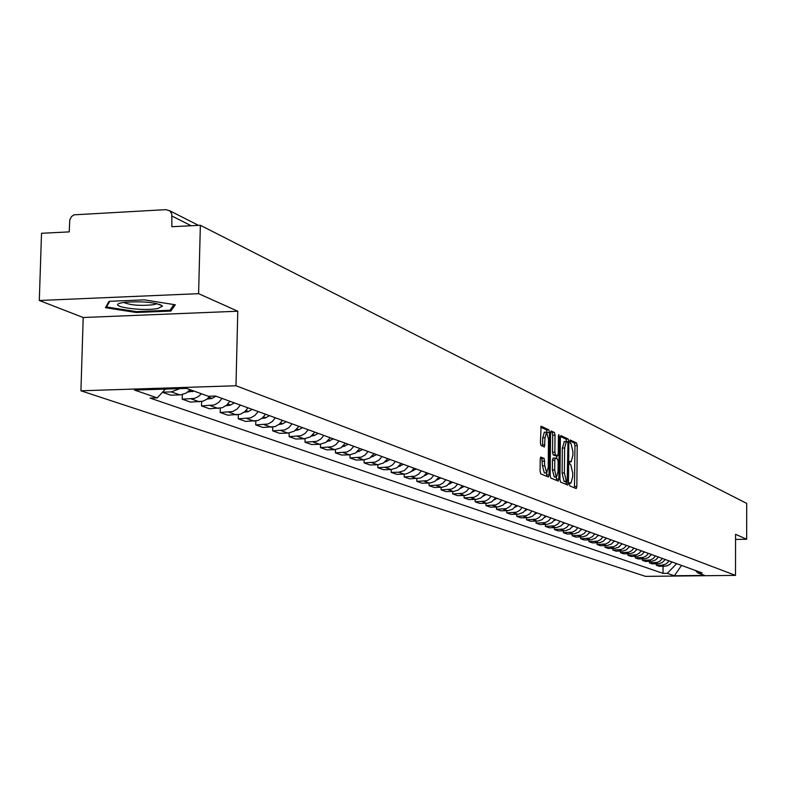 <?xml version="1.0" encoding="UTF-8"?>
<svg xmlns="http://www.w3.org/2000/svg" width="786" height="786" viewBox="0 0 786 786"><rect width="100%" height="100%" fill="white"/><g stroke="black" fill="none" stroke-linecap="round" stroke-linejoin="round"><path stroke-width="1.18" d="M569.437 484.137L569.85 485.925L576.236 488.578L576.855 486.544L577.209 445.583L576.639 443.029L570.184 439.993L570.233 443.216L571.058 443.609L572.925 451.822L572.896 455.251L571.206 461.755L569.997 461.323L569.634 462.757L570.037 464.546L570.872 464.919L572.739 473.093L572.709 476.532L570.99 483.095L569.811 482.692L569.437 484.137M540.906 457.049L540.228 459.152L540.1 471.207L540.729 473.86L548.471 477.043L549.031 474.931L549.463 432.497L548.844 429.844L541.102 426.209L540.395 442.823L541.023 445.495L544.413 446.988L545.052 437.733L546.535 432.172L548.49 439.325L548.215 467.287L546.692 472.926L544.767 465.823L544.187 458.484L540.739 457.049M235.987 385.759L237.775 311.227L198.593 293.669L200.361 225.277L746.7 503.394L746.661 539.265L735.568 534.293L735.5 575.381L235.987 385.759L80.929 390.789L645.503 576.364L735.5 575.381M559.956 479.489L560.556 482.073L567.826 485.09L568.455 483.036L568.828 441.634L568.239 439.05L560.89 435.591L560.349 437.635L559.956 479.489M558.217 481.111L550.77 478.026L550.151 475.402L550.573 433.027L551.124 430.964L554.435 432.497L555.034 435.13L554.877 452.196L555.476 454.819L557.687 455.772L558.227 453.709L558.394 436.014L558.777 434.579L559.268 436.427L558.866 479.038L558.217 481.111M198.593 293.669L39.3 300.488L41.52 233.285L69.227 231.89L69.767 219.913L71.546 216.553L73.963 214.833L165.885 209.646L169.727 210.825L171.829 213.91L171.839 226.712L200.361 225.277M39.3 300.488L83.208 317.515L80.929 390.789M735.558 539.432L746.661 539.265M669.132 560.929L666.047 564.024L661.891 565.183L664.74 566.195L667.176 565.792L669.908 564.319L671.951 561.951M664.74 566.195L659.179 566.264L656.31 565.252L656.32 563.817M661.891 565.183L656.31 565.252M649.442 561.381L649.433 562.845L652.36 563.867L658.599 563.768L662.146 562.629L665.28 559.524M662.382 558.473L660.299 560.88L657.538 562.373L649.433 562.845M642.417 558.895L642.417 560.389L645.404 561.43L651.692 561.332L655.819 559.828L658.413 557.028M655.485 555.957L653.382 558.394L650.592 559.907L642.417 560.389M635.255 556.35L635.245 557.873L638.301 558.944L644.648 558.836L648.273 557.677L651.437 554.494M648.44 553.403L646.328 555.859L643.508 557.392L635.245 557.873M627.945 553.757L627.935 555.319L631.05 556.409L637.456 556.301L641.661 554.769L644.314 551.9M641.258 550.79L639.116 553.275L636.267 554.818L627.935 555.319M620.478 551.104L620.468 552.696L623.642 553.816L630.117 553.698L633.811 552.509L637.043 549.257M633.919 548.127L631.757 550.632L628.879 552.194L620.468 552.696M612.844 548.392L612.834 550.023L616.086 551.163L622.62 551.045L626.354 549.846L629.615 546.555M626.422 545.396L624.241 547.94L621.333 549.512L612.834 550.023M605.053 545.631L605.043 547.292L608.354 548.461L614.966 548.343L618.729 547.125L622.031 543.804M618.769 542.615L616.558 545.179L613.63 546.781L605.043 547.292M597.095 542.802L597.075 544.511L600.465 545.69L607.136 545.572L611.518 543.971L614.279 540.984M610.948 539.776L608.718 542.369L605.751 543.981L597.075 544.511M588.95 539.913L588.94 541.652L592.408 542.871L599.138 542.743L602.99 541.495L606.35 538.105M602.95 536.867L600.701 539.491L597.694 541.122L588.94 541.652M580.638 536.956L580.618 538.744L584.165 539.982L590.964 539.854L595.434 538.213L598.254 535.158M594.776 533.89L592.497 536.543L589.471 538.194L580.618 538.744M572.129 533.93L572.11 535.757L575.735 537.035L582.613 536.897L586.533 535.62L589.972 532.151M586.415 530.855L584.116 533.537L581.051 535.207L572.11 535.757M563.424 530.845L563.415 532.712L567.119 534.008L574.065 533.881L578.624 532.201L581.502 529.076M577.867 527.75L575.539 530.462L572.444 532.151L563.415 532.712M554.523 527.681L554.503 529.597L558.296 530.923L565.321 530.786L569.929 529.086L572.847 525.922M569.113 524.567L566.765 527.308L563.641 529.027L554.503 529.597M545.415 524.439L545.396 526.404L549.276 527.76L556.37 527.622L561.037 525.903L563.975 522.7M560.163 521.315L557.785 524.095L554.631 525.824L545.396 526.404M536.091 521.128L536.072 523.142L540.041 524.527L547.223 524.38L551.929 522.641L554.906 519.399M551.006 517.984L548.599 520.794L545.405 522.552L536.072 523.142M526.551 517.728L526.522 519.792L530.589 521.216L537.84 521.069L541.986 519.703L545.622 516.029M541.623 514.575L539.186 517.414L535.954 519.192L526.522 519.792M516.775 514.25L516.746 516.373L520.912 517.827L528.241 517.669L532.427 516.294L536.101 512.57M532.014 511.077L529.548 513.956L526.286 515.754L516.746 516.373M506.754 510.694L506.734 512.865L510.998 514.358L518.406 514.191L523.28 512.384L526.365 509.023M522.169 507.501L519.674 510.419L516.373 512.236L506.734 512.865M496.497 507.039L496.467 509.269L500.839 510.802L508.336 510.635L512.619 509.22L516.373 505.398M512.079 503.836L509.564 506.783L506.213 508.63L496.467 509.269M485.974 503.295L485.945 505.575L490.425 507.147L498.01 506.98L502.991 505.123L506.145 501.674M501.733 500.073L499.189 503.06L495.799 504.936L485.945 505.575M475.186 499.454L475.157 501.802L479.755 503.413L487.418 503.237L491.8 501.782L495.652 497.862M491.132 496.221L488.548 499.248L485.129 501.144L475.157 501.802M464.113 495.514L464.084 497.921L468.8 499.572L476.562 499.395L480.993 497.921L484.883 493.952M480.256 492.262L477.642 495.327L474.174 497.253L464.084 497.921M452.765 491.466L452.726 493.942L457.57 495.642L465.42 495.455L470.578 493.52L473.85 489.933M469.085 488.204L466.442 491.319L462.944 493.264L452.726 493.942M441.113 487.31L441.074 489.865L446.045 491.604L453.984 491.407L458.523 489.894L462.512 485.817M457.629 484.038L454.956 487.192L451.41 489.167L441.074 489.865M429.146 483.046L429.107 485.669L434.206 487.458L442.243 487.261L446.841 485.719L450.879 481.592M445.868 479.765L443.157 482.958L439.561 484.962L429.107 485.669M416.855 478.664L416.816 481.366L422.053 483.203L430.188 482.997L434.835 481.435L438.932 477.249M433.784 475.373L431.033 478.605L427.397 480.639L416.816 481.366M391.251 469.537L391.202 472.396L396.734 474.331L404.24 474.164L404.181 476.945L409.565 478.831L420.225 478.094L423.89 476.051L426.66 472.789M421.365 470.863L418.584 474.145L414.9 476.198L404.181 476.945M408.602 466.216L404.377 470.549L398.748 472.219L404.24 474.164L406.726 473.82L411.245 471.512L414.045 468.201M398.748 472.219L391.202 472.396M377.899 464.772L377.85 467.719L383.548 469.714L391.143 469.537L396.812 467.857L401.076 463.485M395.476 461.451L392.617 464.821L388.844 466.943L377.85 467.719M364.173 459.869L364.115 462.905L369.98 464.958L377.673 464.781L383.421 463.062L387.734 458.631M381.976 456.538L379.078 459.967L375.246 462.119L364.115 462.905M350.045 454.819L349.986 457.953L356.019 460.065L363.81 459.879L369.636 458.14L374.008 453.65M368.084 451.488L365.146 454.966L361.265 457.147L349.986 457.953M335.504 449.621L335.435 452.864L341.645 455.035L349.544 454.839L355.439 453.07L359.88 448.511M353.779 446.291L350.802 449.818L346.862 452.038L335.435 452.864M320.521 444.257L320.452 447.617L326.848 449.857L334.846 449.651L340.829 447.853L345.329 443.216M339.041 440.936L336.015 444.512L332.036 446.772L320.452 447.617M305.086 438.726L305.017 442.204L311.6 444.512L319.715 444.306L325.768 442.479L330.336 437.773M323.852 435.415L320.796 439.05L316.748 441.339L305.017 442.204M289.169 433.017L289.091 436.633L295.89 439.01L304.113 438.794L310.254 436.928L314.881 432.153M308.2 429.726L305.096 433.42L300.989 435.749L289.091 436.633M272.762 427.132L272.673 430.875L279.688 433.332L288.02 433.106L294.249 431.219L298.945 426.356M292.048 423.851L288.904 427.604L284.738 429.971L272.673 430.875M255.823 421.05L255.735 424.941L262.966 427.476L275.129 426.562L279.325 424.175L282.508 420.382M275.395 417.798L272.192 421.61L267.967 424.018L255.735 424.941M238.345 414.762L238.246 418.82L245.713 421.434L258.054 420.49L262.308 418.064L265.54 414.212M258.191 411.54L254.939 415.421L250.655 417.867L238.246 418.82M220.286 408.268L220.188 412.493L227.901 415.195L240.408 414.232L244.731 411.756L248.003 407.846M240.418 405.085L237.117 409.025L232.774 411.52L220.188 412.493M201.629 401.538L201.521 405.949L209.489 408.749L222.183 407.757L226.565 405.242L229.895 401.263M222.055 398.414L218.704 402.422L214.283 404.957L201.521 405.949M182.332 394.582L182.214 399.19L190.458 402.078L202.788 401.243L206.728 399.317L209.98 396.223M201.452 393.786L198.249 396.635L194.456 398.394L182.214 399.19M162.447 392.273L170.768 395.181L180.672 394.847L186.223 393.049L190.183 389.718M179.817 388.628L171.377 391.9L162.525 392.185M695.384 570.469L697.86 572.974L704.639 575.421L674.368 575.755L667.294 573.318L676.667 563.66M165.414 389.09L157.22 397.873L150.116 398.099L663.03 573.367L667.294 573.318M157.22 397.873L134.573 390.082L186.557 388.402L208.359 396.272L215.551 396.046L702.153 572.925L697.86 572.974M237.775 311.227L83.208 317.515M109.028 301.343L105.422 307.699L136.253 312.484L170.857 311.069L175.307 304.791L144.31 299.849L109.028 301.343M663.06 566.215L663.03 573.367M674.368 575.755L681.531 565.429M170.916 308.859L170.857 311.069M136.283 311.61L136.253 312.484M574.478 487.851L574.959 445.642L574.379 443.088L569.85 440.946M566.559 441.496L565.969 439.109L560.447 436.495M566.058 484.353L566.185 481.612M567.178 481.582L567.954 443.766L567.541 441.948L566.323 441.486L564.633 448L564.397 472.976L566.293 481.209L567.178 481.582L564.996 481.622M564.377 441.594L562.344 448.059L564.633 448M564.898 481.622L564.014 481.258L562.108 473.025L562.344 448.059M550.672 431.878L554.435 432.497M555.427 455.811L553.167 454.878L552.558 452.255L552.725 435.189L552.116 432.555M556.783 455.792L556.753 458.68M556.468 476.955L554.268 477.004L552.381 469.989L554.7 469.94L556.557 479.087L558.866 479.038M556.576 476.955L558.06 471.374L558.158 461.637L557.549 459.024L555.348 458.081L554.798 460.164L554.7 469.94M555.289 458.1L553.03 458.14L552.479 460.213L554.798 460.164M552.381 469.989L552.479 460.213M556.439 480.374L556.557 479.087M546.575 472.926L544.354 472.976L542.419 465.872L541.849 458.533L540.346 457.884M544.344 432.231L542.713 437.792L545.052 437.733M542.527 446.173L542.713 437.792M547.135 432.447L546.516 429.903L540.65 427.132M546.575 476.287L546.722 472.926M158.183 308.407L162.496 306.098C156.296 302.374 143.769 301.107 124.905 302.276L122.115 302.728C104.626 306.009 142.335 311.855 158.183 308.407M123.697 302.443C130.771 305.312 140.851 306.059 153.928 304.673L156.915 303.593M106.562 305.695L106.523 306.982L109.745 301.313M173.942 304.565L169.933 310.254L136.4 311.629L106.523 306.982M629.871 546.653L629.34 546.987M622.335 543.912L621.697 544.325M614.642 541.122L613.886 541.593M606.782 538.263L605.898 538.803M598.736 535.335L597.733 535.954M590.522 532.348L589.382 533.046M582.121 529.292L580.834 530.069M573.525 526.168L572.09 527.033M564.731 522.975L563.14 523.918M555.731 519.703L553.983 520.735M546.525 516.353L544.6 517.473M537.093 512.924L534.981 514.142M527.435 509.416L525.136 510.723M517.542 505.82L515.036 507.225M507.392 502.136L504.691 503.639M496.998 498.353L494.07 499.955M486.338 494.482L483.174 496.192M475.412 490.503L471.993 492.331M464.192 486.426L460.517 488.361M452.677 482.24L448.737 484.274M440.848 477.947L436.652 480.069M428.704 473.526L424.244 475.746M416.226 468.987L411.5 471.286M403.395 464.33L398.404 466.697M390.21 459.535L384.934 461.971M376.641 454.603L371.08 457.108M362.67 449.523L356.824 452.088M348.296 444.296L342.156 446.92M333.49 438.912L327.045 441.585M318.232 433.371L314.321 435.513L311.482 436.073M302.502 427.653L298.533 429.834L295.438 430.394M286.271 421.758L282.253 423.968L278.883 424.519M269.529 415.666L265.452 417.916L261.817 418.457M252.247 409.388L248.101 411.677L244.191 412.188M234.385 402.894L230.19 405.222L225.985 405.714M215.934 396.183L211.67 398.561L207.17 399.003M193.857 391.045L187.785 392.076M191.214 398.915L199.408 401.803M210.393 405.684L218.311 408.484M228.932 412.237L236.596 414.939M246.873 418.574L254.291 421.188M264.234 424.705L271.416 427.24M281.064 430.649L288.02 433.106M297.363 436.407L304.113 438.794M313.172 441.997L319.715 444.306M328.499 447.411L334.846 449.651M343.374 452.667L349.544 454.839M357.827 457.766L363.81 459.879M371.857 462.728L377.673 464.781M385.494 467.542L391.143 469.537M411.628 476.778L416.983 478.664M424.175 481.209L429.372 483.046M436.377 485.522L441.437 487.31M448.256 489.717L453.188 491.456M459.83 493.805L464.634 495.504M471.099 497.784L475.785 499.444M482.083 501.665L486.652 503.276M492.802 505.447L497.253 507.019M503.246 509.141L507.589 510.674M513.435 512.737L517.669 514.24M523.378 516.255L527.514 517.719M533.085 519.684L537.123 521.108M542.556 523.034L546.506 524.419M551.811 526.296L555.663 527.661M560.86 529.499L564.623 530.825M569.693 532.613L573.367 533.91M578.329 535.669L581.925 536.936M586.769 538.646L590.286 539.894M595.031 541.564L598.47 542.782M603.108 544.423L606.478 545.612M611.007 547.213L614.308 548.373M618.749 549.945L621.972 551.084M626.314 552.617L629.468 553.737M633.732 555.24L636.817 556.331M640.993 557.805L644.019 558.875M648.096 560.31L651.063 561.361M655.072 562.776L657.97 563.798M171.377 391.9L179.856 394.896M191.165 225.739L172.124 216.13M569.565 483.076L570.705 483.056M569.742 461.736L570.901 461.706M574.379 443.088L576.639 443.029M574.959 445.642L577.209 445.583M574.595 486.593L576.855 486.544M565.969 439.109L568.239 439.05M566.971 441.683L568.828 441.634M566.175 483.085L568.455 483.036M562.108 473.025L564.397 472.976M564.014 481.258L566.293 481.209M552.725 435.189L555.034 435.13M552.558 452.255L554.877 452.196M553.167 454.878L555.476 454.819M555.28 455.811L557.579 455.762M558.394 436.446L559.268 436.427M541.849 458.533L544.187 458.484M542.468 461.185L544.816 461.136M542.419 465.872L544.767 465.823M542.635 444.955L544.973 444.896M546.516 429.903L548.844 429.844M547.223 432.555L549.463 432.497M546.702 474.98L549.031 474.931M424.931 475.078L425.511 475.284M412.11 470.716L412.66 470.922M412.296 470.529L412.994 470.775M399.111 466.039L399.789 466.285M399.298 465.843L400.123 466.137M385.749 461.225L386.555 461.52M385.936 461.028L386.889 461.372M371.994 456.273L372.937 456.617M372.191 456.077L373.281 456.47M357.836 451.174L358.917 451.567M358.033 450.977L359.271 451.419M343.256 445.927L344.494 446.379M343.453 445.721L344.848 446.222M328.234 440.524L329.629 441.025M328.43 440.307L329.992 440.867M312.749 434.943L314.321 435.513M312.956 434.737L314.685 435.356M296.774 429.195L298.533 429.834M296.99 428.979L298.896 429.667M280.307 423.271L282.253 423.968M280.514 423.045L282.626 423.801M263.3 417.15L265.452 417.916M263.516 416.924L265.825 417.749M245.743 410.823L248.101 411.677M245.959 410.597L248.484 411.51M227.596 404.289L230.19 405.222M227.812 404.063L230.573 405.055M208.83 397.539L211.67 398.561M209.056 397.303L212.063 398.384M189.426 390.554L192.521 391.664M189.652 390.308L192.924 391.487M169.285 210.52L198.514 225.376M569.545 483.125L570.872 483.095M569.732 461.785L571.068 461.755M564.957 481.631L567.246 481.582M564.043 441.545L566.323 441.486M555.378 455.831L557.638 455.772M553.03 458.14L555.348 458.081M544.197 432.231L546.535 432.172M159.45 304.27L162.496 306.098M156.06 303.416L156.041 304.094"/></g></svg>
